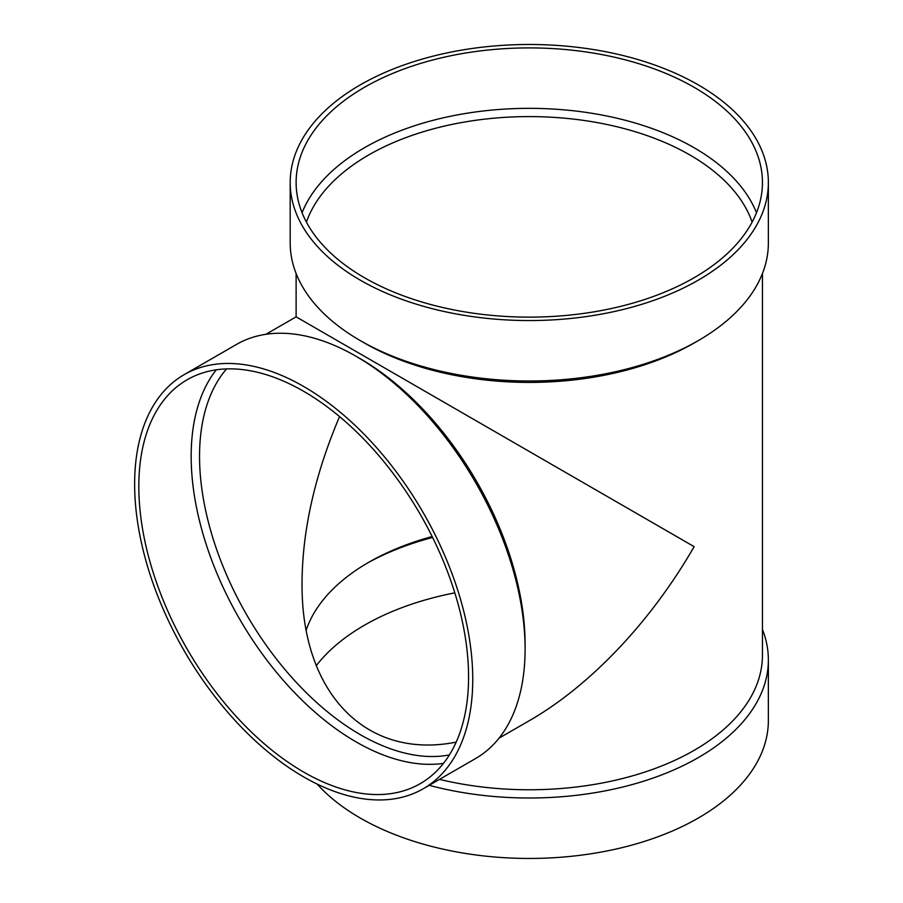 <?xml version="1.0" encoding="UTF-8"?>
<svg xmlns="http://www.w3.org/2000/svg" width="903" height="903" viewBox="0 0 903 903"><rect width="100%" height="100%" fill="white"/><g stroke="black" fill="none" stroke-linecap="round" stroke-linejoin="round"><path stroke-width="1.35" d="M768.363 182.519L768.363 242.952A239.081 138.035 180 0 1 698.346 340.566L694.159 342.982A233.166 134.615 180 0 1 364.406 342.982L360.218 340.566A239.081 138.035 180 0 1 290.19 242.952L290.19 182.519A239.081 138.035 180 0 1 437.786 54.993A239.081 138.035 180 0 1 698.335 84.916A239.081 138.035 180 0 1 768.363 182.519A239.081 138.035 180 0 1 529.282 320.554A239.081 138.035 180 0 1 290.19 182.519M762.448 273.485L762.448 655.138A233.166 134.615 180 0 1 439.49 779.379M499.054 738.146L529.282 720.707C590.415 685.546 651.007 621.591 694.147 546.654L296.116 316.851L296.116 273.485M762.448 629.447A239.081 138.035 180 0 1 768.363 659.98A239.081 138.035 180 0 1 429.185 785.328M768.363 659.98L768.363 720.413A239.081 138.035 180 0 1 586.024 854.509A239.081 138.035 180 0 1 317.122 784.064M316.219 665.725A233.166 134.615 180 0 1 454.819 592.853M366.528 563.585A233.166 134.615 180 0 1 432.616 537.477M306.185 630.181A227.24 131.195 180 0 1 368.593 562.377A227.24 131.195 180 0 1 432.153 536.529M306.433 222.115A227.24 131.195 180 0 1 463.386 122.232A227.24 131.195 180 0 1 689.96 155.023A227.24 131.195 180 0 1 752.131 222.115M456.184 742.119C365.896 760.1 301.004 692.973 302.042 582.661C302.37 530.117 314.876 474.764 339.551 416.588M302.065 212.736A233.166 134.615 180 0 1 464.955 113.564A233.166 134.615 180 0 1 694.147 147.765A233.166 134.615 180 0 1 756.488 212.736M694.147 87.331A233.166 134.615 180 0 1 762.448 182.519A233.166 134.615 180 0 1 529.282 317.134A233.166 134.615 180 0 1 296.116 182.519A233.166 134.615 180 0 1 440.054 58.153A233.166 134.615 180 0 1 694.147 87.331M698.346 340.566A239.081 138.035 180 0 1 360.218 340.566M449.412 754.908A227.24 131.195 60 0 1 284.434 668.92A227.24 131.195 60 0 1 199.54 456.297A227.24 131.195 60 0 1 226.563 368.921M443.475 763.374A233.166 134.615 60 0 1 276.137 671.888A233.166 134.615 60 0 1 191.165 456.297A233.166 134.615 60 0 1 216.257 369.824M184.156 374.655L236.496 344.438A239.081 138.035 60 0 1 356.042 356.279L360.218 358.694A233.166 134.615 60 0 1 525.094 644.257L525.094 649.099A239.081 138.035 60 0 1 475.576 758.543L423.236 788.759A239.081 138.035 60 0 1 239.002 724.714A239.081 138.035 60 0 1 134.637 484.098A239.081 138.035 60 0 1 184.156 374.655A239.081 138.035 60 0 1 423.236 512.69A239.081 138.035 60 0 1 423.236 788.759M356.042 356.279A239.081 138.035 60 0 1 525.094 649.099M138.825 486.525A233.166 134.615 60 0 1 187.113 379.779A233.166 134.615 60 0 1 420.279 514.405A233.166 134.615 60 0 1 420.279 783.635A233.166 134.615 60 0 1 240.604 721.17A233.166 134.615 60 0 1 138.825 486.525M296.116 316.851L265.888 334.302"/></g></svg>
